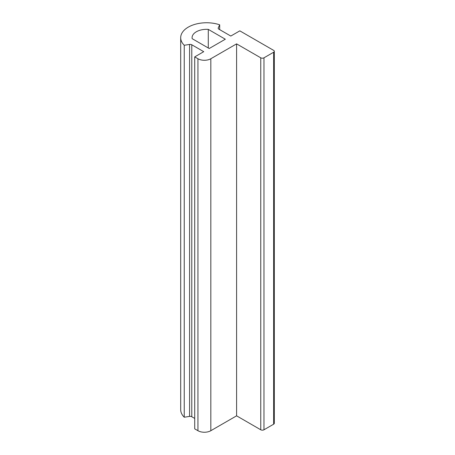 <?xml version="1.0" encoding="UTF-8"?>
<svg xmlns="http://www.w3.org/2000/svg" width="455" height="455" viewBox="0 0 455 455"><rect width="100%" height="100%" fill="white"/><g stroke="black" fill="none" stroke-linecap="round" stroke-linejoin="round"><path stroke-width="0.68" d="M218.252 28.563L218.252 27.88A2.275 1.314 0 0 0 218.173 28.221A2.275 1.314 0 0 0 218.844 29.154L230.799 36.053L239.819 30.849L273.643 50.374A2.275 1.314 180 0 1 274.308 51.307A2.275 1.314 180 0 1 273.643 52.234L273.643 424.202A2.275 1.314 0 0 0 274.308 423.269L274.308 51.307M219.68 29.638L219.68 24.803A25.895 14.952 0 0 0 193.716 24.729A25.895 14.952 0 0 0 180.692 37.702A25.895 14.952 0 0 0 184.247 45.261L189.581 44.436L189.581 416.399A2.275 1.314 180 0 1 191.782 416.74L191.782 44.778A2.275 1.314 0 0 0 189.581 44.436M218.252 27.88L219.68 24.803M194.717 418.435L191.782 416.74M191.782 44.778L203.738 51.677L194.717 56.886L197.942 58.746L197.942 430.709A9.111 5.261 0 0 0 210.824 430.709L210.824 58.746A9.111 5.261 180 0 1 197.942 58.746M273.643 424.202L263.974 429.782L263.974 57.813L273.643 52.234M263.974 57.813A2.275 1.314 180 0 1 260.755 57.813L260.755 429.782A2.275 1.314 0 0 0 263.974 429.782M260.755 429.782L236.594 415.83L210.824 430.709M197.942 430.709L194.717 428.849L194.717 56.886M189.581 416.399L184.247 417.224A25.895 14.952 180 0 1 180.692 409.665L180.692 37.702M225.322 39.215L209.215 48.514L192.181 38.681A14.503 8.372 180 0 1 192.084 37.702A14.503 8.372 180 0 1 208.288 29.382L225.322 39.215M208.288 47.98L208.288 29.382M236.594 415.83L236.594 43.868L260.755 57.813M210.824 58.746L236.594 43.868M184.247 417.224L184.247 45.261"/></g></svg>
